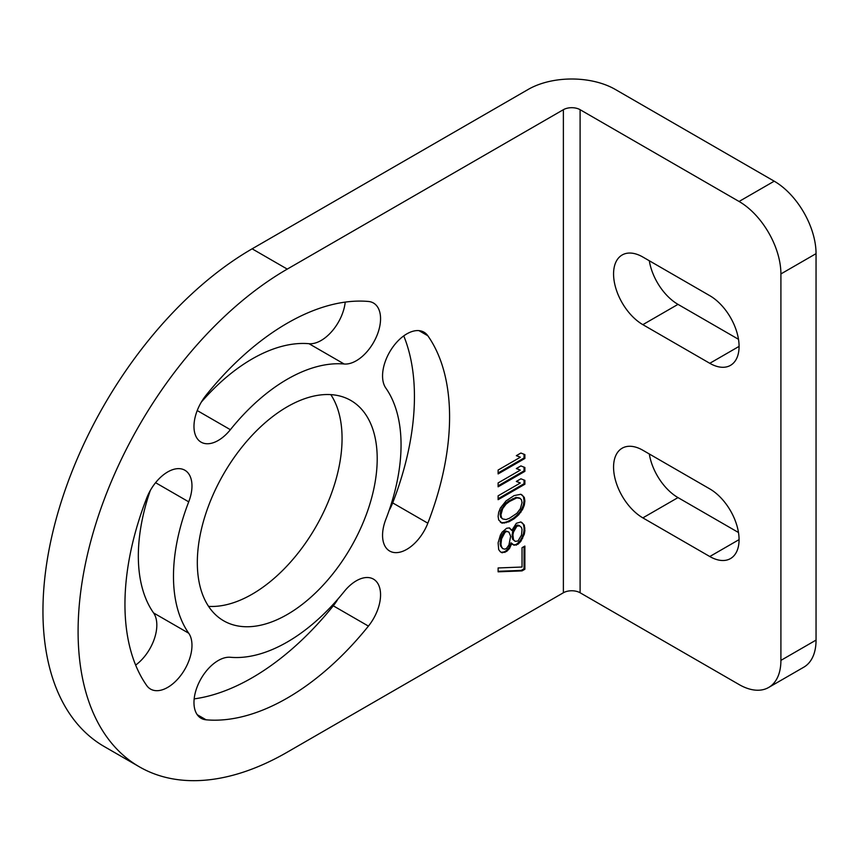 <?xml version="1.0" encoding="UTF-8"?>
<svg xmlns="http://www.w3.org/2000/svg" width="859" height="859" viewBox="0 0 859 859"><rect width="100%" height="100%" fill="white"/><g stroke="black" fill="none" stroke-linecap="round" stroke-linejoin="round"><path stroke-width="1.29" d="M768.655 687.468A59.164 34.156 -120 0 1 739.073 684.537L580.104 592.764A11.833 6.829 180 0 0 563.375 592.764L287.26 752.173A295.818 170.791 120 0 1 139.362 766.819A295.818 170.791 120 0 1 78.094 631.397A295.818 170.791 120 0 1 287.26 269.103L252.127 248.82L528.231 89.411A61.526 35.52 180 0 1 615.248 89.411L774.217 181.185A59.164 34.156 60 0 1 816.05 253.652L816.05 640.095A59.164 34.156 60 0 1 803.799 667.185L768.655 687.468A59.164 34.156 -120 0 0 780.906 660.388L780.906 273.935A59.164 34.156 -120 0 0 739.073 201.478L774.217 181.185M252.127 248.82A295.818 170.791 120 0 0 42.95 611.114A295.818 170.791 120 0 0 104.218 746.535L139.362 766.819M344.158 364.001A34.317 19.811 120 0 0 375.544 338.671A34.317 19.811 120 0 0 373.45 303.012A34.317 19.811 120 0 0 368.425 301.466A229.557 132.533 120 0 0 206.106 395.172A34.317 19.811 120 0 0 201.081 442.149A34.317 19.811 120 0 0 230.373 429.693A160.923 92.912 120 0 1 344.158 364.001L309.015 343.707A34.317 19.811 120 0 0 345.221 302.1M309.015 343.707A160.923 92.912 120 0 0 201.339 402.087M389.095 510.493A34.317 19.811 120 0 0 392.692 502.902A229.557 132.533 120 0 0 403.741 335.89M194.166 698.882A229.557 132.533 120 0 0 333.281 605.81A34.317 19.811 120 0 0 338.049 598.895M208.565 606.368A127.196 73.445 120 0 0 342.065 438.423A127.196 73.445 120 0 0 330.812 394.625M135.647 665.091A34.317 19.811 120 0 0 153.578 612.939A160.923 92.912 120 0 1 150.293 490.489M287.26 269.103L563.375 109.694A11.833 6.829 180 0 1 580.104 109.694L739.073 201.478M427.836 335.762A229.557 132.533 120 0 1 427.836 523.195A34.317 19.811 120 0 1 389.664 551.038A34.317 19.811 120 0 1 385.809 519.437A160.923 92.912 120 0 0 385.809 388.043A34.317 19.811 120 0 1 392.048 348.206A34.317 19.811 120 0 1 423.981 332.186A34.317 19.811 120 0 1 427.836 335.762L418.956 330.64M368.425 626.104A229.557 132.533 120 0 1 206.106 719.81A34.317 19.811 120 0 1 201.081 718.264A34.317 19.811 120 0 1 198.987 682.604A34.317 19.811 120 0 1 230.373 657.275A160.923 92.912 120 0 0 344.158 591.583A34.317 19.811 120 0 1 373.45 579.116A34.317 19.811 120 0 1 368.425 626.104L333.281 605.81M197.323 562.57A127.196 73.445 120 0 0 223.662 620.799A127.196 73.445 120 0 0 321.685 586.718A127.196 73.445 120 0 0 377.208 458.706A127.196 73.445 120 0 0 350.859 400.477A127.196 73.445 120 0 0 252.847 434.557A127.196 73.445 120 0 0 197.323 562.57M188.722 633.223A34.317 19.811 120 0 1 182.473 673.069A34.317 19.811 120 0 1 150.55 689.09A34.317 19.811 120 0 1 146.696 685.514A229.557 132.533 120 0 1 146.696 498.08A34.317 19.811 120 0 1 184.868 470.238A34.317 19.811 120 0 1 188.722 501.839A160.923 92.912 120 0 0 188.722 633.223L153.578 612.939M498.113 473.921L524.881 458.47L524.881 454.604L520.898 453.037L516.334 455.667L520.329 457.235L498.113 470.056L498.113 473.921M498.113 486.806L524.881 471.344L524.881 467.489L520.898 465.922L516.334 468.552L520.329 470.12L498.113 482.941L498.113 486.806M498.113 499.691L524.881 484.229L524.881 480.364L520.898 478.807L516.334 481.437L520.329 482.994L498.113 495.826L498.113 499.691M514.058 495.632L506.08 500.883L500.389 508.034L498.682 512.243L498.113 516.431L498.682 519.974L502.096 523.152L508.936 521.778L514.058 518.815L518.621 514.895L522.605 509.376L524.312 505.167L524.881 500.98L524.312 497.447L520.898 494.258L514.058 495.632M511.781 530.443L509.505 527.888L506.649 528.253L502.096 532.172L500.389 535.082L498.113 542.845L498.682 549.599L500.389 551.832L502.096 552.777L506.649 551.435L509.505 548.504L511.781 543.317L514.058 545.229L518.041 544.209L520.898 541.277L524.312 534.158L524.881 530.604L524.312 525.139L520.898 521.961L516.334 523.303L511.781 530.443L509.226 527.931M522.036 570.891L524.881 569.249L524.881 546.066L522.036 547.709L522.036 567.026L498.113 567.96L498.113 571.826L522.036 570.891L521.198 570.408L524.044 568.765L524.044 546.549M709.792 295.679L642.854 257.034A41.415 23.912 60 0 0 622.152 254.983A41.415 23.912 60 0 0 615.796 288.162A41.415 23.912 60 0 0 642.854 324.659L709.792 363.303A41.415 23.912 60 0 0 730.494 365.354A41.415 23.912 60 0 0 736.85 332.165A41.415 23.912 60 0 0 709.792 295.679M709.792 488.9A41.415 23.912 60 0 1 736.85 525.397A41.415 23.912 60 0 1 730.494 558.575A41.415 23.912 60 0 1 709.792 556.525L642.854 517.88A41.415 23.912 60 0 1 615.796 481.394A41.415 23.912 60 0 1 622.152 448.205A41.415 23.912 60 0 1 642.854 450.256L709.792 488.9M738.482 532.516L677.998 497.597A41.415 23.912 60 0 1 649.307 453.981M738.482 339.294L677.998 304.365A41.415 23.912 60 0 1 649.307 260.749M498.113 472.955L524.044 457.987L524.044 454.271M524.881 458.47L524.044 457.987M520.329 457.235L516.495 455.581M498.113 485.84L524.044 470.872L524.044 467.156M524.881 471.344L524.044 470.872M520.329 470.12L516.495 468.466M498.113 498.725L524.044 483.746L524.044 480.041M524.881 484.229L524.044 483.746M520.329 482.994L516.495 481.341M524.312 497.447L521.789 494.763M524.881 500.98L524.044 500.496L523.475 496.964M524.312 505.167L523.475 504.684L524.044 500.496M522.605 509.376L521.767 508.893L523.475 504.684M520.898 512.297L520.06 511.814L521.767 508.893M518.621 514.895L517.784 514.412L520.06 511.814M516.903 516.527L516.066 516.044L517.784 514.412M514.058 518.815L513.22 518.331L516.066 516.044M508.936 521.778L508.099 521.295L513.22 518.331M506.08 522.777L505.242 522.293L508.099 521.295M504.373 523.12L503.535 522.637L505.242 522.293M502.096 523.152L501.259 522.669L503.535 522.637M500.357 522.165L501.259 522.669M516.066 497.372L519.491 497.973L521.467 499.734L522.036 502.622L520.329 508.764L516.903 513.306L509.505 518.235L506.08 519.555L502.665 518.954L501.527 517.687L500.958 514.788L502.665 508.646L506.08 504.104L509.505 501.484L516.903 497.855L516.066 497.372L508.668 501.001L505.242 503.621L500.69 510.761L500.121 514.305L500.69 517.204L502.665 518.954M513.489 499.186L512.651 498.703M516.903 497.855L520.329 498.456M501.527 517.687L500.69 517.204M500.958 514.788L500.121 514.305M501.527 511.245L500.69 510.761M502.665 508.646L501.828 508.163M506.08 504.104L505.242 503.621M509.505 501.484L508.668 501.001M511.212 529.477L510.375 528.994M524.312 525.139L521.789 522.455M524.881 528.027L524.044 527.544L523.475 524.656M524.881 530.604L524.044 530.121L524.044 527.544M524.312 534.158L523.475 533.675L524.044 530.121M522.605 538.357L521.767 537.874L523.475 533.675M520.898 541.277L520.06 540.794L521.767 537.874M518.041 544.209L517.215 543.726L520.06 540.794M516.334 545.197L515.497 544.713L517.215 543.726M514.058 545.229L513.22 544.746L515.497 544.713M512.329 544.252L513.22 544.746M511.781 543.317L510.944 542.834L510.375 544.456L511.212 544.939M509.505 548.504L508.668 548.021L510.375 544.456M506.649 551.435L505.811 550.952L508.668 548.021M504.942 552.423L504.104 551.94L505.811 550.952M502.096 552.777L501.259 552.294L504.104 551.94M500.357 551.8L501.259 552.294M500.69 538.453L501.828 535.221L504.104 531.968L505.811 530.98L508.936 532.086L510.643 536.252L508.936 544.971L506.649 548.214L504.942 549.202L502.665 548.59L501.527 546.668L500.958 544.423L501.527 538.937L500.69 538.453L500.121 543.94L500.69 546.184L502.665 548.59M515.196 541.353L512.651 539.28L512.082 537.025L512.651 531.549L514.358 527.984L517.215 525.053L518.922 525.354L521.467 527.426L522.036 529.67L521.467 535.157L518.041 540.987L515.196 541.353L513.489 539.763L512.92 534.932L513.489 532.032L516.903 526.191L519.759 525.837M500.958 541.846L500.121 541.363M501.527 538.937L504.942 532.451L506.649 531.463L508.936 532.086M502.665 535.705L501.828 535.221M504.942 532.451L504.104 531.968M506.649 531.463L505.811 530.98M501.527 546.668L500.69 546.184M500.958 544.423L500.121 543.94M513.489 539.763L512.651 539.28M512.92 537.509L512.082 537.025M512.92 534.932L512.082 534.448M513.489 532.032L512.651 531.549M515.196 528.468L514.358 527.984M516.903 526.191L516.066 525.708M518.041 525.536L517.215 525.053M524.881 569.249L524.044 568.765M498.113 571.31L521.198 570.408M563.375 592.764L563.375 109.694M580.104 592.764L580.104 109.694M780.906 660.388L816.05 640.095M780.906 273.935L816.05 253.652M739.073 539.624L709.792 556.525M677.998 497.597L642.854 517.88M677.998 304.365L642.854 324.659M739.073 346.392L709.792 363.303M230.373 429.693L197.226 410.559M427.836 523.195L392.692 502.902M206.106 719.81L197.226 714.688M188.722 501.839L155.576 482.694"/></g></svg>
